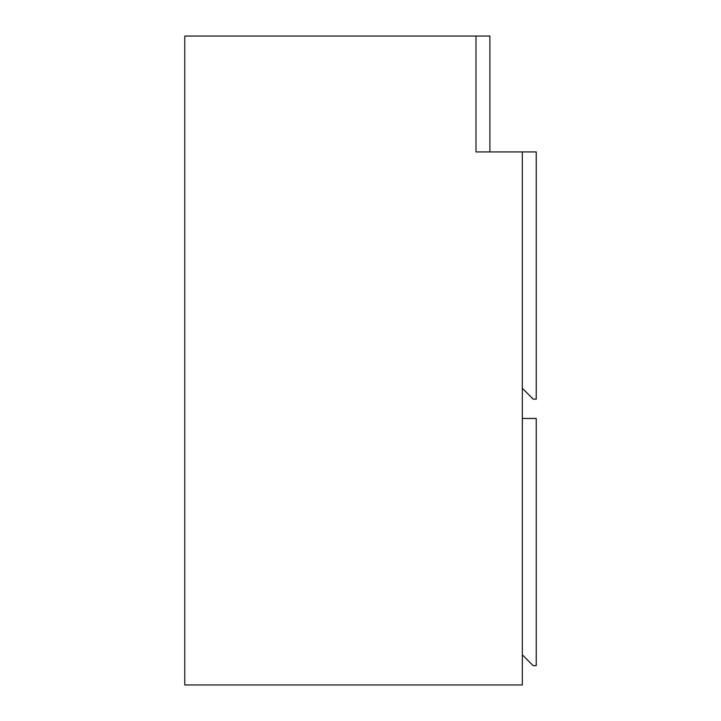 <?xml version="1.0" encoding="UTF-8"?>
<svg xmlns="http://www.w3.org/2000/svg" width="721" height="721" viewBox="0 0 721 721"><rect width="100%" height="100%" fill="white"/><g stroke="black" fill="none" stroke-linecap="round" stroke-linejoin="round"><path stroke-width="1.08" d="M475.986 36.05L184.756 36.05L184.756 684.95L522.337 684.95L522.337 151.924L475.986 151.924L475.986 36.05L489.892 36.05L489.892 151.924L475.986 151.924L475.986 36.05M536.244 418.441L522.337 418.441L522.337 654.821L533.152 665.636L536.244 665.636L536.244 418.441M536.244 151.924L522.337 151.924L522.337 388.313L533.152 399.128L536.244 399.128L536.244 151.924"/></g></svg>
